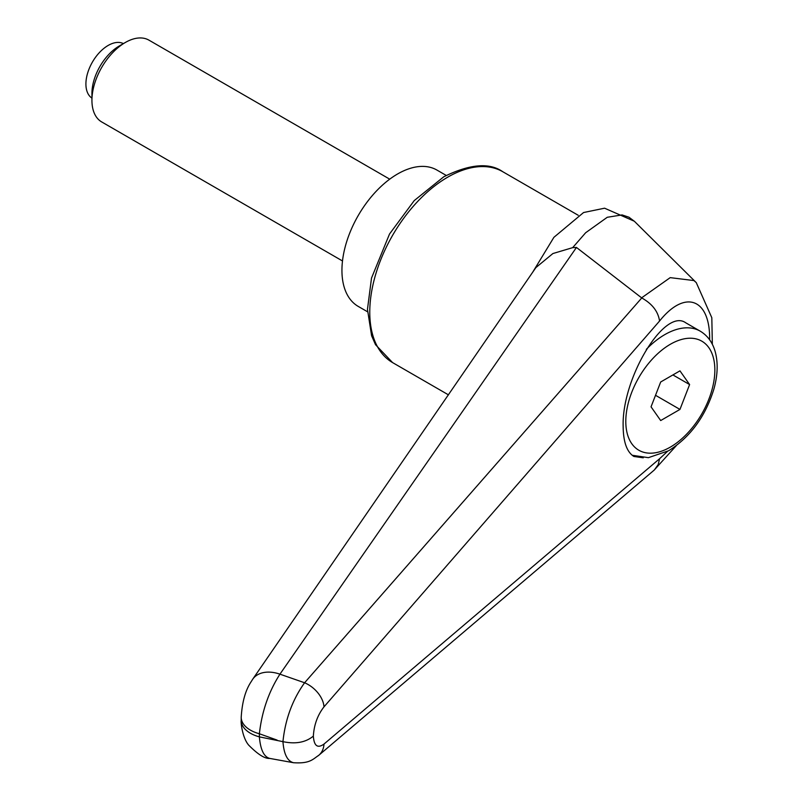 <?xml version="1.0" encoding="UTF-8"?>
<svg xmlns="http://www.w3.org/2000/svg" width="803" height="803" viewBox="0 0 803 803"><rect width="100%" height="100%" fill="white"/><g stroke="black" fill="none" stroke-linecap="round" stroke-linejoin="round"><path stroke-width="1.2" d="M318.199 755.764A23.618 17.897 -130.3 0 0 318.731 755.342A23.618 17.897 -130.3 0 0 318.851 755.232A23.618 17.897 -130.3 0 0 323.99 744.07C317.586 748.637 314.043 745.977 313.351 736.1C305.672 742.454 295.544 744.301 282.947 741.651L259.379 736.863L259.379 733.761C261.848 711.588 268.694 691.724 279.936 674.169L576.464 247.454L641.758 297.953L304.598 682.761C292.463 699.744 285.246 719.378 282.947 741.651C283.901 754.178 287.424 761.204 293.507 762.72L269.758 758.413C263.936 756.918 260.473 749.731 259.379 736.863A31.488 18.178 180 0 1 243.098 726.605A31.488 18.178 180 0 1 241.201 720.391C240.679 721.917 242.315 737.756 248.669 745.104C257.853 754.418 264.88 758.845 269.768 758.403M277.075 740.075L259.379 733.761A31.488 18.178 180 0 1 243.098 723.503A31.488 18.178 180 0 1 241.201 717.28A31.488 18.178 180 0 1 241.211 716.928M643.253 457.81L633.888 456.465C626.892 452.059 623.309 442.011 623.148 426.303C621.713 378.263 664.583 307.388 685.752 322.806L700.176 331.137A70.845 40.903 -60 0 0 664.764 334.64A70.845 40.903 -60 0 0 646.325 349.345M313.351 736.1C314.043 724.838 317.586 715.092 323.99 706.851A23.618 15.347 -139.1 0 0 304.598 682.761A41693.537 8197.586 -157.4 0 0 279.936 674.169A31.488 21.199 -145.4 0 0 252.744 679.167L535.872 267.6L552.896 253.547L572.669 247.645L585.658 232.74L607.259 217.282L622.074 214.913L628.99 217.232L634.229 221.186L604.579 208.198L583.57 212.534L553.899 237.327L532.64 272.307M535.842 267.58L534.788 269.176M572.68 247.645L576.464 247.454M318.711 755.332C312.728 759.337 309.777 763.814 293.507 762.72L293.768 762.77M667.474 451.406L659.564 458.754L658.229 464.535L654.345 469.976L318.851 755.232M641.758 297.953C652.207 303.785 658.139 311.484 659.564 321.019C685.039 289.06 710.284 298.535 709.631 339.799M696.291 282.636L693.943 280.568L670.204 277.637L641.597 297.853M367.503 311.755L358.238 306.415A78.714 45.45 -60 0 1 341.937 270.38A78.714 45.45 -60 0 1 376.296 191.164A78.714 45.45 -60 0 1 436.952 170.075L446.217 175.425M389.726 179.169L148.946 40.15A47.226 27.272 120 0 0 125.328 42.489L119.306 45.972A38.705 22.343 120 0 0 91.933 93.379L91.933 100.335A47.226 27.272 120 0 0 101.72 121.956L342.5 260.965M125.328 42.489A47.226 27.272 120 0 0 91.933 100.335M91.933 98.107A31.488 18.178 -60 0 1 85.911 84.004A31.488 18.178 -60 0 1 99.321 52.667A31.488 18.178 -60 0 1 123.401 43.603M689.606 384.567L679.96 409.42L660.688 420.551L651.042 406.83L660.688 381.987L679.96 370.856L689.606 384.567L672.904 374.931M679.96 409.42L655.519 395.297M502.788 171.732C489.408 162.316 469.725 164.003 443.758 176.801L414.228 200.599L389.505 234.044L371.508 278.089L367.463 309.356L371.588 335.724L375.523 344.688L392.587 362.595A110.202 63.628 -60 0 1 369.771 312.156A110.202 63.628 -60 0 1 447.693 177.182A110.202 63.628 -60 0 1 502.788 171.732L578.21 215.274M323.99 706.851L659.564 321.019M659.564 458.754L323.99 744.07M670.324 344.286A62.975 36.356 -60 0 1 714.851 369.992A62.975 36.356 -60 0 1 670.324 447.12A62.975 36.356 -60 0 1 625.798 421.404A62.975 36.356 -60 0 1 670.324 344.286M392.587 362.595L448.496 394.875M252.714 679.218L250.596 682.57C245.236 690.981 242.104 702.555 241.211 717.28L241.201 720.391M654.104 470.187L676.317 445.645M712.341 344.296L711.819 317.737L696.261 282.606M695.699 282.074L634.3 221.196M632.152 455.261L648.402 457.67L668.698 450.724C690.379 437.013 705.456 416.426 713.937 388.933C717.752 375.121 718.173 362.705 715.202 351.694C712.562 342.399 707.553 335.544 700.176 331.137"/></g></svg>
